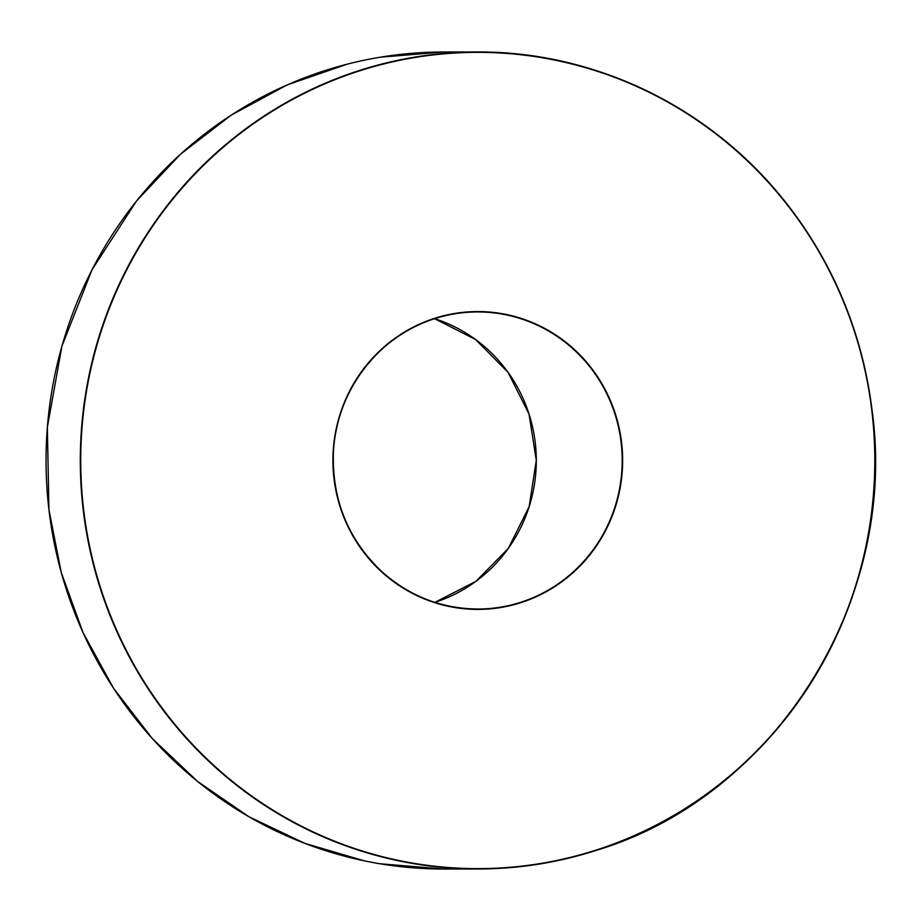<?xml version="1.0" encoding="UTF-8"?>
<svg xmlns="http://www.w3.org/2000/svg" width="921" height="921" viewBox="0 0 921 921"><rect width="100%" height="100%" fill="white"/><g stroke="black" fill="none" stroke-linecap="round" stroke-linejoin="round"><path stroke-width="1.38" d="M521.205 602.553A148.914 144.862 90 0 0 615.976 415.843A148.914 144.862 90 0 0 434.344 318.413A148.914 144.862 90 0 0 339.573 505.134A148.914 144.862 90 0 0 521.205 602.553M477.792 609.034L477.803 609.034C441.516 608.631 409.603 596.244 382.088 571.872C348.046 539.602 331.825 499.666 333.425 452.05C335.981 391.701 378.186 336.061 434.367 318.77A148.546 144.505 -90 0 1 477.573 311.943A148.546 144.505 -90 0 1 620.512 437.901A148.546 144.505 -90 0 1 521.01 602.196A148.546 144.505 -90 0 1 477.803 609.034A148.546 144.505 -90 0 1 334.864 483.076A148.546 144.505 -90 0 1 434.355 318.77C448.435 314.245 462.837 311.966 477.573 311.943M434.862 602.357A148.546 144.505 90 0 0 435.126 602.265A148.546 144.505 90 0 0 536.298 460.293A148.546 144.505 90 0 0 434.631 318.689L475.489 339.469L508.035 372.314L528.999 413.978L536.287 460.304L529.161 506.654L508.334 548.386L475.904 581.347L434.85 602.357M596.808 849.853A408.13 397.02 -90 0 1 90.235 371.762A408.13 397.02 -90 0 1 746.263 159.84A408.13 397.02 -90 0 1 596.808 849.853M379.74 863.737L443.761 869.021A408.51 397.388 -90 0 1 46.05 460.834A408.51 397.388 -90 0 1 443.105 52.013L380.131 57.217M596.831 850.198A408.51 397.388 90 0 0 870.449 398.379A408.51 397.388 90 0 0 477.354 51.979A408.51 397.388 90 0 0 80.3 460.811A408.51 397.388 90 0 0 478.022 868.987A408.51 397.388 90 0 0 596.831 850.198M347.044 64.205L287.076 84.951L231.079 115.217L180.458 154.244L136.504 201.031L92.054 269.68L61.937 346.112L47.362 427.206L48.928 509.658L61.258 572.482L83.005 632.543L113.605 688.367L152.333 738.584L197.658 781.503L248.889 816.708L304.805 843.348L364.048 860.778M443.761 869.021L478.022 868.987C518.546 868.917 558.161 862.655 596.843 850.198C776.023 796.193 898.85 599.456 871.968 409.488C861.941 331.192 832.63 261.472 784.047 200.306C710.033 107.17 594.321 51.208 477.354 51.979L443.105 52.013"/></g></svg>
